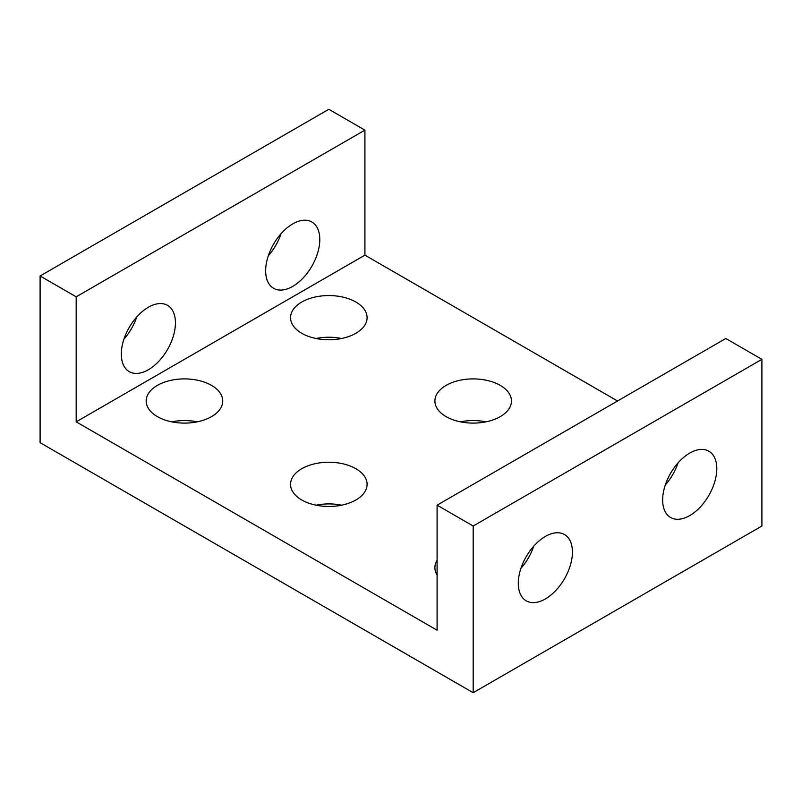 <?xml version="1.0" encoding="UTF-8"?>
<svg xmlns="http://www.w3.org/2000/svg" width="802" height="802" viewBox="0 0 802 802"><rect width="100%" height="100%" fill="white"/><g stroke="black" fill="none" stroke-linecap="round" stroke-linejoin="round"><path stroke-width="1.2" d="M76.19 296.82L76.19 421.842L437.09 630.202L437.09 505.18L725.81 338.494L761.9 359.326L761.9 526.022L473.18 692.707L40.1 442.674L40.1 275.978L76.19 296.82L364.91 130.125L364.91 255.146L617.54 401M40.1 275.978L328.82 109.293L364.91 130.125M136.701 317.021A38.275 22.105 -60 0 1 123.949 339.126M281.061 233.673A38.275 22.105 -60 0 1 268.309 255.778M76.19 421.842L364.91 255.146M265.662 270.775A38.275 22.105 -60 0 1 282.374 232.249A38.275 22.105 -60 0 1 311.868 221.994A38.275 22.105 -60 0 1 311.868 266.194A38.275 22.105 -60 0 1 273.592 288.299A38.275 22.105 -60 0 1 265.662 270.775M121.302 354.123A38.275 22.105 -60 0 1 138.014 315.597A38.275 22.105 -60 0 1 167.508 305.341A38.275 22.105 -60 0 1 167.508 349.542A38.275 22.105 -60 0 1 129.232 371.637A38.275 22.105 -60 0 1 121.302 354.123M301.752 333.281A38.275 22.105 0 0 0 343.467 338.073A38.275 22.105 0 0 0 367.095 317.652A38.275 22.105 0 0 0 328.82 295.557A38.275 22.105 0 0 0 290.545 317.652A38.275 22.105 0 0 0 301.752 333.281M157.392 416.629A38.275 22.105 0 0 0 199.107 421.421A38.275 22.105 0 0 0 222.735 401A38.275 22.105 0 0 0 184.46 378.905A38.275 22.105 0 0 0 146.185 401A38.275 22.105 0 0 0 157.392 416.629M446.112 416.629A38.275 22.105 0 0 0 487.827 421.421A38.275 22.105 0 0 0 511.455 401A38.275 22.105 0 0 0 473.18 378.905A38.275 22.105 0 0 0 434.905 401A38.275 22.105 0 0 0 446.112 416.629M301.752 499.977A38.275 22.105 0 0 0 343.467 504.769A38.275 22.105 0 0 0 367.095 484.348A38.275 22.105 0 0 0 328.82 462.243A38.275 22.105 0 0 0 290.545 484.348A38.275 22.105 0 0 0 301.752 499.977M437.09 560.327A38.275 22.105 0 0 0 434.905 567.696A38.275 22.105 0 0 0 437.09 575.054M341.582 338.494A38.275 22.105 0 0 0 316.058 338.494M197.222 421.842A38.275 22.105 0 0 0 171.698 421.842M485.942 421.842A38.275 22.105 0 0 0 460.418 421.842M341.582 505.18A38.275 22.105 0 0 0 316.058 505.18M473.18 692.707L473.18 526.022L437.09 505.18M678.051 462.874A38.275 22.105 -60 0 1 665.299 484.979M533.691 546.222A38.275 22.105 -60 0 1 520.939 568.327M761.9 359.326L473.18 526.022M518.293 583.315A38.275 22.105 -60 0 1 535.004 544.799A38.275 22.105 -60 0 1 564.498 534.543A38.275 22.105 -60 0 1 564.498 578.743A38.275 22.105 -60 0 1 526.222 600.838A38.275 22.105 -60 0 1 518.293 583.315M662.652 499.977A38.275 22.105 -60 0 1 679.364 461.451A38.275 22.105 -60 0 1 708.858 451.195A38.275 22.105 -60 0 1 708.858 495.395A38.275 22.105 -60 0 1 670.582 517.501A38.275 22.105 -60 0 1 662.652 499.977"/></g></svg>
